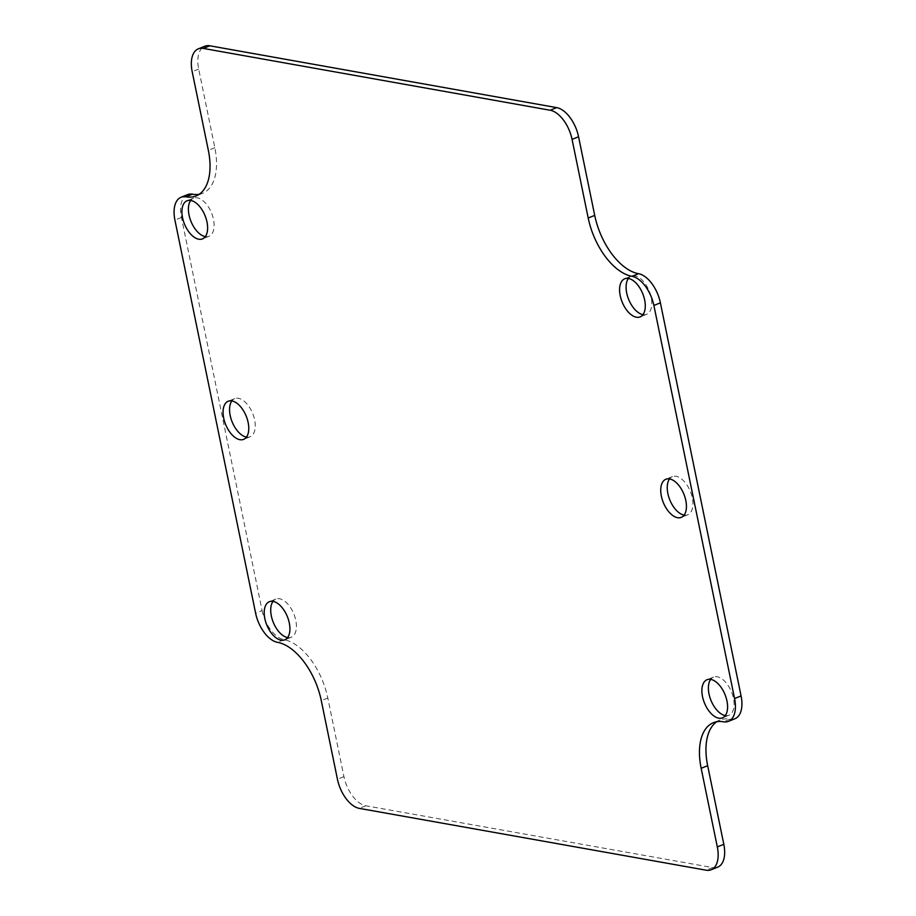 <?xml version="1.0" encoding="UTF-8"?>
<svg xmlns="http://www.w3.org/2000/svg" width="916" height="916" viewBox="0 0 916 916"><rect width="100%" height="100%" fill="white"/><g stroke="black" fill="none" stroke-linecap="round" stroke-linejoin="round"><path stroke-width="0.69" stroke-dasharray="4.58 3.44" d="M246.45 437.081A20.564 11.106 -112 0 0 250.102 436.749A20.564 11.106 -112 0 0 254.637 419.86A20.564 11.106 -112 0 0 234.725 398.62A20.564 11.106 -112 0 0 231.863 400.899M684.138 515.101A20.564 11.106 -112 0 0 687.779 514.758A20.564 11.106 -112 0 0 692.313 497.869A20.564 11.106 -112 0 0 672.401 476.629A20.564 11.106 -112 0 0 669.55 478.919M725.289 715.568A20.564 11.106 -112 0 0 728.93 715.236A20.564 11.106 -112 0 0 733.464 698.347A20.564 11.106 -112 0 0 713.553 677.096A20.564 11.106 -112 0 0 710.702 679.386M287.601 637.559A20.564 11.106 -112 0 0 291.254 637.227A20.564 11.106 -112 0 0 295.788 620.338A20.564 11.106 -112 0 0 275.876 599.087A20.564 11.106 -112 0 0 273.014 601.377M642.986 314.623A20.564 11.106 -112 0 0 646.627 314.291A20.564 11.106 -112 0 0 651.162 297.402A20.564 11.106 -112 0 0 631.25 276.151A20.564 11.106 -112 0 0 628.399 278.441M205.299 236.614A20.564 11.106 -112 0 0 208.951 236.282A20.564 11.106 -112 0 0 213.485 219.393A20.564 11.106 -112 0 0 193.574 198.142A20.564 11.106 -112 0 0 190.711 200.432M187.551 194.639A27.778 15.011 68 0 0 181.425 217.458L262.113 610.548L255.61 613.17M262.113 610.548A27.778 15.011 68 0 0 284.006 639.689A55.567 30.022 -112 0 1 327.802 697.992L343.935 776.608A27.778 15.011 68 0 0 365.827 805.759L712.671 867.578L706.167 870.2M734.953 718.739A27.778 15.011 68 0 1 729.949 719.175A55.567 30.022 -112 0 0 719.919 720.056A55.567 30.022 -112 0 0 716.816 721.716M717.686 867.143A27.778 15.011 68 0 1 712.671 867.578M199.184 194.284A55.567 30.022 -112 0 0 202.585 193.322A55.567 30.022 -112 0 0 214.836 147.682L198.692 69.066A27.778 15.011 68 0 1 204.818 46.235M181.425 217.458L174.922 220.08M365.827 805.759L359.324 808.381M214.836 147.682L208.333 150.304M198.692 69.066L192.188 71.688M343.935 776.608L337.431 779.23M284.006 639.689L277.502 642.322M327.802 697.992L321.287 700.614M729.949 719.175L723.445 721.797M234.725 398.62L228.221 401.242M672.401 476.629L665.898 479.251M713.553 677.096L707.049 679.718M275.876 599.087L269.373 601.709M631.25 276.151L624.746 278.773M193.574 198.142L187.07 200.764M208.951 236.282L202.447 238.904M646.627 314.291L640.124 316.913M291.254 637.227L284.75 639.849M728.93 715.236L722.426 717.858M687.779 514.758L681.275 517.38M250.102 436.749L243.599 439.371M202.585 193.322L196.081 195.944M719.919 720.056L713.415 722.678"/><path stroke-width="1.37" d="M248.133 422.482A20.564 11.106 -112 0 0 228.221 401.242A20.564 11.106 -112 0 0 223.687 418.131A20.564 11.106 -112 0 0 243.599 439.371A20.564 11.106 -112 0 0 248.133 422.482M231.863 400.899A20.564 11.106 -112 0 0 230.191 415.509A20.564 11.106 -112 0 0 246.45 437.081M685.809 500.491A20.564 11.106 -112 0 0 665.898 479.251A20.564 11.106 -112 0 0 661.363 496.14A20.564 11.106 -112 0 0 681.275 517.38A20.564 11.106 -112 0 0 685.809 500.491M669.55 478.919A20.564 11.106 -112 0 0 667.867 493.518A20.564 11.106 -112 0 0 684.138 515.101M726.961 700.969A20.564 11.106 -112 0 0 707.049 679.718A20.564 11.106 -112 0 0 702.515 696.607A20.564 11.106 -112 0 0 722.426 717.858A20.564 11.106 -112 0 0 726.961 700.969M710.702 679.386A20.564 11.106 -112 0 0 709.018 693.985A20.564 11.106 -112 0 0 725.289 715.568M289.284 622.96A20.564 11.106 -112 0 0 269.373 601.709A20.564 11.106 -112 0 0 264.839 618.598A20.564 11.106 -112 0 0 284.75 639.849A20.564 11.106 -112 0 0 289.284 622.96M273.014 601.377A20.564 11.106 -112 0 0 271.342 615.976A20.564 11.106 -112 0 0 287.601 637.559M644.658 300.024A20.564 11.106 -112 0 0 624.746 278.773A20.564 11.106 -112 0 0 620.212 295.662A20.564 11.106 -112 0 0 640.124 316.913A20.564 11.106 -112 0 0 644.658 300.024M628.399 278.441A20.564 11.106 -112 0 0 626.716 293.04A20.564 11.106 -112 0 0 642.986 314.623M206.982 222.016A20.564 11.106 -112 0 0 187.07 200.764A20.564 11.106 -112 0 0 182.536 217.653A20.564 11.106 -112 0 0 202.447 238.904A20.564 11.106 -112 0 0 206.982 222.016M190.711 200.432A20.564 11.106 -112 0 0 189.04 215.031A20.564 11.106 -112 0 0 205.299 236.614M174.922 220.08L255.61 613.17A27.778 15.011 68 0 0 277.502 642.322A55.567 30.022 -112 0 1 321.287 700.614L337.431 779.23A27.778 15.011 68 0 0 359.324 808.381L706.167 870.2A27.778 15.011 68 0 0 711.182 869.765A27.778 15.011 68 0 0 717.308 846.934L701.164 768.318A55.567 30.022 -112 0 1 713.415 722.678A55.567 30.022 -112 0 1 723.445 721.797A27.778 15.011 68 0 0 728.449 721.361A27.778 15.011 68 0 0 734.575 698.542L653.887 305.452A27.778 15.011 68 0 0 631.994 276.311A55.567 30.022 -112 0 1 588.198 218.008L572.065 139.392A27.778 15.011 68 0 0 550.173 110.241L203.329 48.422A27.778 15.011 68 0 0 198.314 48.857A27.778 15.011 68 0 0 192.188 71.688L208.333 150.304A55.567 30.022 -112 0 1 196.081 195.944A55.567 30.022 -112 0 1 186.051 196.826A27.778 15.011 68 0 0 181.047 197.261A27.778 15.011 68 0 0 174.922 220.08M728.449 721.361L734.953 718.739A27.778 15.011 68 0 0 741.078 695.92L660.39 302.83A27.778 15.011 68 0 0 638.498 273.678A55.567 30.022 -112 0 1 594.713 215.386L578.568 136.77A27.778 15.011 68 0 0 556.676 107.619L209.833 45.8L203.329 48.422M716.816 721.716A55.567 30.022 -112 0 0 707.667 765.696L723.812 844.312A27.778 15.011 68 0 1 717.686 867.143L711.182 869.765M181.047 197.261L187.551 194.639A27.778 15.011 68 0 1 192.555 194.203A55.567 30.022 -112 0 0 199.184 194.284M198.314 48.857L204.818 46.235A27.778 15.011 68 0 1 209.833 45.8M556.676 107.619L550.173 110.241M741.078 695.92L734.575 698.542M660.39 302.83L653.887 305.452M638.498 273.678L631.994 276.311M594.713 215.386L588.198 218.008M578.568 136.77L572.065 139.392M192.555 194.203L186.051 196.826M707.667 765.696L701.164 768.318M723.812 844.312L717.308 846.934"/></g></svg>
